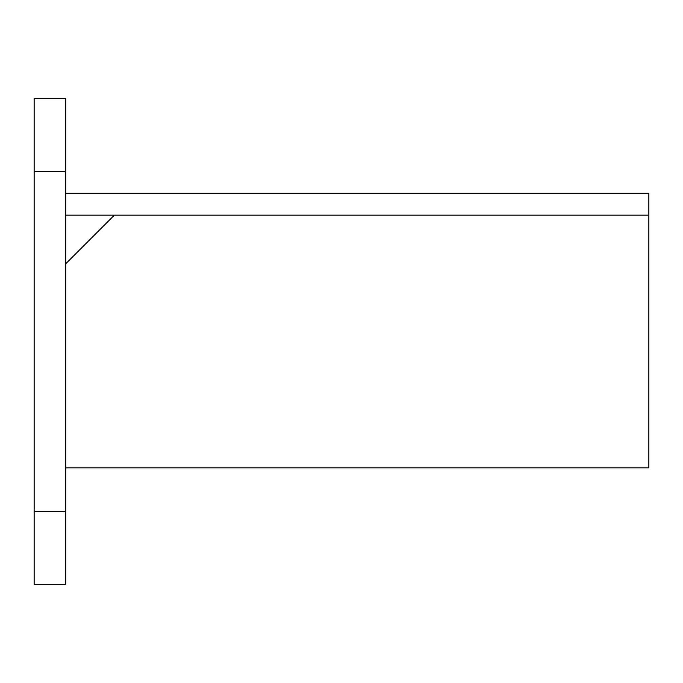<?xml version="1.0" encoding="UTF-8"?>
<svg xmlns="http://www.w3.org/2000/svg" width="683" height="683" viewBox="0 0 683 683"><rect width="100%" height="100%" fill="white"/><g stroke="black" fill="none" stroke-linecap="round" stroke-linejoin="round"><path stroke-width="1.02" d="M34.15 171.424L34.15 584.46L65.739 584.46L65.739 98.54L34.15 98.54L34.15 171.424L65.739 171.424M34.15 511.576L65.739 511.576M648.85 193.289L65.739 193.289L65.739 215.162L648.85 215.162L648.85 193.289M65.739 263.749L114.326 215.162M65.739 467.838L648.85 467.838L648.85 215.162"/></g></svg>
